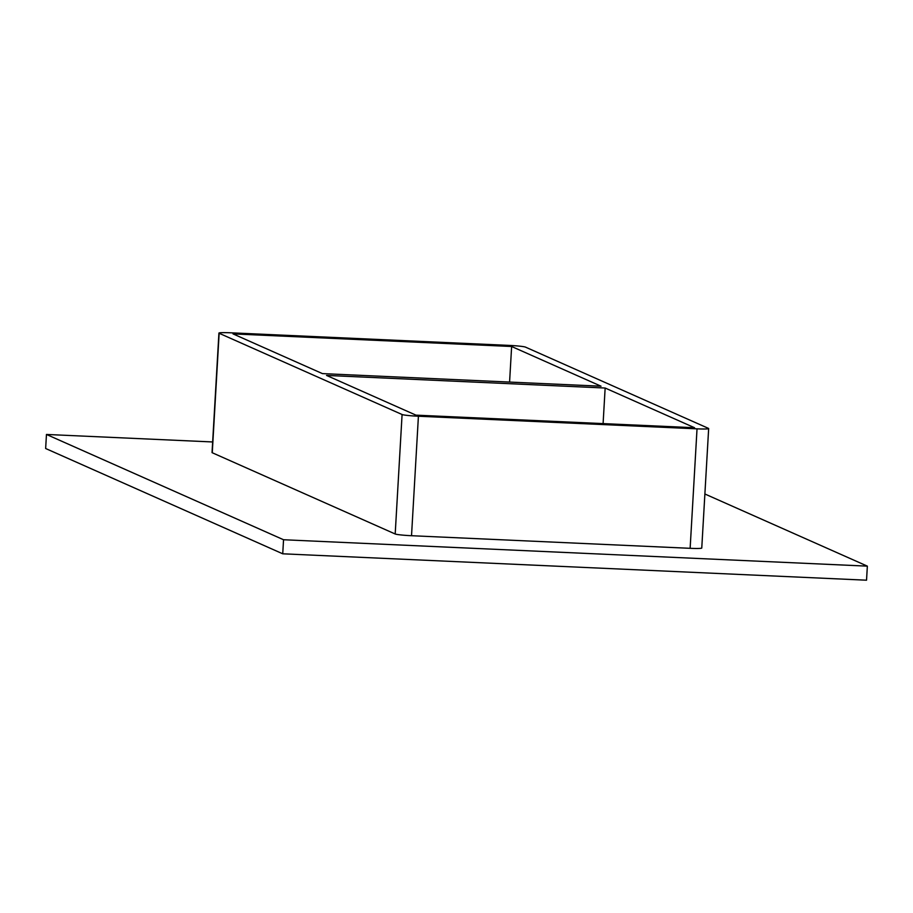 <?xml version="1.0" encoding="UTF-8"?>
<svg xmlns="http://www.w3.org/2000/svg" width="913" height="913" viewBox="0 0 913 913"><rect width="100%" height="100%" fill="white"/><g stroke="black" fill="none" stroke-linecap="round" stroke-linejoin="round"><path stroke-width="1.37" d="M605.148 388.025L694.565 427.741L415.951 415.141L326.534 375.426L605.148 388.025L603.094 423.609M601.051 386.21L322.437 373.611L233.02 333.896L511.634 346.495L601.051 386.21M509.58 382.068L511.634 346.495M212.649 441.96L46.46 434.451L283.544 539.743L867.35 566.14L704.882 493.99M690.137 548.314A14.117 0.97 3.3 0 0 701.766 548.028L708.659 428.551A14.117 0.97 -176.7 0 1 697.03 428.836L690.137 548.314L411.523 535.714L418.416 416.237A14.117 0.97 -176.7 0 1 402.085 414.513L395.192 533.991A14.117 0.97 3.3 0 0 411.523 535.714M212.261 452.745L219.143 333.268A14.117 0.97 -176.7 0 1 218.926 333.085L212.044 452.563A14.117 0.97 3.3 0 0 212.261 452.745L395.192 533.991M46.46 434.451L45.65 448.511L282.733 553.803L866.54 580.2L867.35 566.14M282.733 553.803L283.544 539.743M218.926 333.085A14.117 0.97 -176.7 0 1 230.555 332.8L509.169 345.399A14.117 0.97 -176.7 0 1 525.5 347.123L708.442 428.368A14.117 0.97 -176.7 0 1 708.659 428.551M219.143 333.268L402.085 414.513M418.416 416.237L697.03 428.836"/></g></svg>
